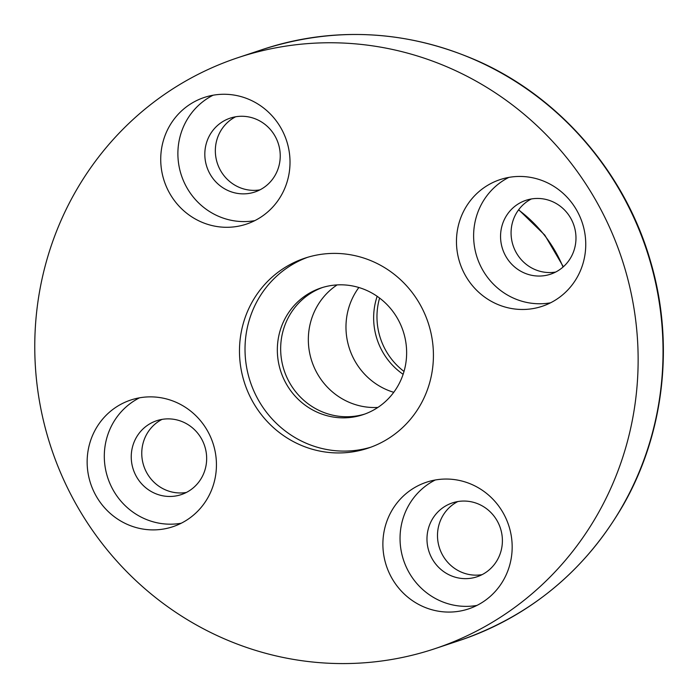 <?xml version="1.0" encoding="UTF-8"?>
<svg xmlns="http://www.w3.org/2000/svg" width="698" height="698" viewBox="0 0 698 698"><rect width="100%" height="100%" fill="white"/><g stroke="black" fill="none" stroke-linecap="round" stroke-linejoin="round"><path stroke-width="1.05" d="M180.939 83.821A311.483 300.585 71.6 0 1 238.088 57.629A311.483 300.585 71.6 0 1 621.656 258.251A311.483 300.585 71.6 0 1 434.81 648.712A311.483 300.585 71.6 0 1 63.09 478.462A311.483 300.585 71.6 0 1 180.939 83.821M286.468 266.592A100.119 96.612 71.6 0 1 304.834 258.173A100.119 96.612 71.6 0 1 428.127 322.659A100.119 96.612 71.6 0 1 368.064 448.168A100.119 96.612 71.6 0 1 248.584 393.445A100.119 96.612 71.6 0 1 286.468 266.592M554.43 300.681A66.746 64.408 -108.4 0 0 579.68 216.118A66.746 64.408 -108.4 0 0 500.03 179.63A66.746 64.408 -108.4 0 0 487.789 185.249A66.746 64.408 -108.4 0 0 462.53 269.812A66.746 64.408 -108.4 0 0 542.189 306.291A66.746 64.408 -108.4 0 0 554.43 300.681M192.046 103.06A66.746 64.408 71.6 0 1 204.296 97.45A66.746 64.408 71.6 0 1 286.485 140.438A66.746 64.408 71.6 0 1 246.446 224.11A66.746 64.408 71.6 0 1 166.796 187.631A66.746 64.408 71.6 0 1 192.046 103.06M118.468 405.66A66.746 64.408 71.6 0 1 130.718 400.05A66.746 64.408 71.6 0 1 212.907 443.038A66.746 64.408 71.6 0 1 172.868 526.711A66.746 64.408 71.6 0 1 93.218 490.232A66.746 64.408 71.6 0 1 118.468 405.66M414.202 487.85A66.746 64.408 71.6 0 1 426.452 482.231A66.746 64.408 71.6 0 1 508.641 525.228A66.746 64.408 71.6 0 1 468.602 608.892A66.746 64.408 71.6 0 1 388.952 572.412A66.746 64.408 71.6 0 1 414.202 487.85M370.821 447.2A100.119 96.612 71.6 0 1 253.514 390.217A100.119 96.612 71.6 0 1 292 264.751A100.119 96.612 71.6 0 1 307.617 257.3M308.664 293.614A66.746 64.408 71.6 0 1 320.906 288.004A66.746 64.408 71.6 0 1 403.104 330.992A66.746 64.408 71.6 0 1 363.065 414.664A66.746 64.408 71.6 0 1 283.405 378.176A66.746 64.408 71.6 0 1 308.664 293.614M364.714 414.089A66.746 64.408 71.6 0 1 286.363 376.239A66.746 64.408 71.6 0 1 311.98 292.506A66.746 64.408 71.6 0 1 322.581 287.471M377.871 407.431A66.746 64.408 71.6 0 1 311.866 361.355A66.746 64.408 71.6 0 1 337.099 284.915M393.742 392.311A66.746 64.408 71.6 0 1 358.859 287.506M403.121 374.303A66.746 64.408 71.6 0 1 377.156 296.31M404.011 371.441A66.746 64.408 71.6 0 1 379.59 298.063M555.687 272.046A38.931 37.57 71.6 0 1 513.527 246.743A38.931 37.57 71.6 0 1 529.346 200.082A38.931 37.57 71.6 0 1 531.361 198.965M259.953 189.856A38.931 37.57 71.6 0 1 217.793 164.562A38.931 37.57 71.6 0 1 233.612 117.901A38.931 37.57 71.6 0 1 235.627 116.784M186.375 492.456A38.931 37.57 71.6 0 1 144.216 467.163A38.931 37.57 71.6 0 1 160.025 420.501A38.931 37.57 71.6 0 1 162.049 419.385M482.109 574.646A38.931 37.57 71.6 0 1 439.949 549.343A38.931 37.57 71.6 0 1 455.768 502.682A38.931 37.57 71.6 0 1 457.783 501.565M550.556 302.81A66.746 64.408 71.6 0 1 477.912 259.752A66.746 64.408 71.6 0 1 504.942 179.534A66.746 64.408 71.6 0 1 508.816 177.405M518.823 203.58A38.931 37.57 71.6 0 1 525.969 200.309A38.931 37.57 71.6 0 1 573.913 225.384A38.931 37.57 71.6 0 1 550.565 274.192A38.931 37.57 71.6 0 1 504.096 252.912A38.931 37.57 71.6 0 1 518.823 203.58M476.978 605.41A66.746 64.408 71.6 0 1 404.334 562.352A66.746 64.408 71.6 0 1 431.364 482.135A66.746 64.408 71.6 0 1 435.238 480.006M445.245 506.181A38.931 37.57 71.6 0 1 452.391 502.909A38.931 37.57 71.6 0 1 500.335 527.985A38.931 37.57 71.6 0 1 476.978 576.792A38.931 37.57 71.6 0 1 430.518 555.512A38.931 37.57 71.6 0 1 445.245 506.181M181.244 523.23A66.746 64.408 71.6 0 1 108.591 480.172A66.746 64.408 71.6 0 1 135.63 399.954A66.746 64.408 71.6 0 1 139.504 397.825M149.512 424A38.931 37.57 71.6 0 1 156.657 420.728A38.931 37.57 71.6 0 1 204.601 445.804A38.931 37.57 71.6 0 1 181.244 494.612A38.931 37.57 71.6 0 1 134.784 473.331A38.931 37.57 71.6 0 1 149.512 424M254.822 220.629A66.746 64.408 71.6 0 1 182.178 177.571A66.746 64.408 71.6 0 1 209.208 97.354A66.746 64.408 71.6 0 1 213.082 95.225M223.09 121.4A38.931 37.57 71.6 0 1 230.235 118.128A38.931 37.57 71.6 0 1 278.179 143.203A38.931 37.57 71.6 0 1 254.822 192.011A38.931 37.57 71.6 0 1 208.362 170.731A38.931 37.57 71.6 0 1 223.09 121.4M238.088 57.629L262.998 49.34A311.483 300.585 71.6 0 1 646.557 249.963A311.483 300.585 71.6 0 1 459.72 640.424L434.81 648.712M518.535 209.924A133.493 128.825 71.6 0 1 563.042 267.037M518.684 209.714L544.815 235.139L563.347 266.767M262.998 49.34C335.93 26.079 407.937 30.127 479.011 61.503C560.939 98.296 625.644 173.837 650.658 261.811C674.565 342.91 664.409 433.1 623.201 505.125C585.011 570.824 530.515 615.924 459.72 640.424"/></g></svg>
